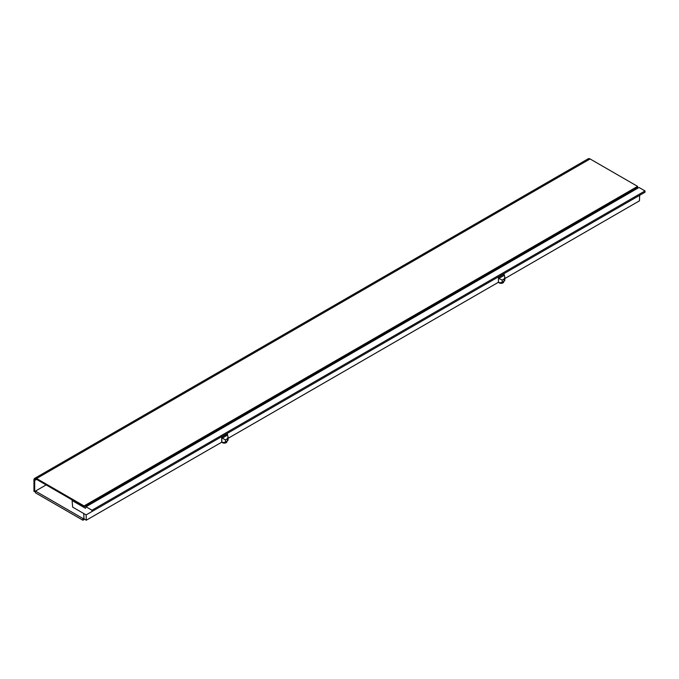 <?xml version="1.0" encoding="UTF-8"?>
<svg xmlns="http://www.w3.org/2000/svg" width="679" height="679" viewBox="0 0 679 679"><rect width="100%" height="100%" fill="white"/><g stroke="black" fill="none" stroke-linecap="round" stroke-linejoin="round"><path stroke-width="1.02" d="M46.147 484.908L35.444 491.087L35.444 492.81L82.94 520.233L82.94 518.51L83.984 517.907M82.94 520.233L84.637 519.257M35.444 491.087L82.94 518.51M637.581 186.369L590.085 158.945L36.564 478.517L84.069 505.94L637.581 186.369L637.581 187.234L84.069 506.806L84.069 505.94M36.564 479.382A2.648 1.528 -120 0 0 35.249 479.247A2.648 1.528 -120 0 0 34.697 480.46L36.564 479.382L84.069 506.806M36.564 478.517A3.701 2.139 -120 0 0 34.714 478.33A3.701 2.139 -120 0 0 33.95 480.028L33.95 491.256L34.697 491.689L34.697 480.46M34.714 478.33L588.226 158.767A3.701 2.139 60 0 1 590.085 158.945M35.444 491.256L34.697 491.689M629.348 191.987L90.799 502.918M503.716 281.361L503.716 281.81A2.648 1.528 180 0 1 502.087 283.219A2.648 1.528 180 0 1 499.201 282.888A2.648 1.528 180 0 1 498.573 282.303M226.956 441.146L226.956 441.596A2.648 1.528 180 0 1 225.326 443.005A2.648 1.528 180 0 1 222.44 442.674A2.648 1.528 180 0 1 221.804 442.08M72.645 507.12L86.123 514.903L91.928 511.55L91.971 510.235L85.987 506.772L85.503 508.291L72.093 500.542L72.645 507.12M504.836 278.56L639.474 200.823L639.635 195.331L86.123 514.903L86.284 520.207L221.872 442.114L221.694 437.174L221.694 442.029M72.661 500.219L72.093 500.542M637.581 188.312L636.647 187.769M91.928 511.55L645.05 192.208L645.008 190.935L639.024 187.48L85.987 506.772M645.008 190.935L91.971 510.235M498.81 278.475L502.188 280.079L504.064 279.001L504.836 277.295L504.361 275.267L498.81 278.475L498.454 277.388L498.454 282.243L228.076 438.345M502.188 280.079L502.188 282.243L504.064 281.165L504.064 279.001M502.188 282.243A2.648 1.528 180 0 1 498.454 282.243M228.076 437.081L228.076 439.873A2.648 1.528 180 0 1 227.295 440.951L227.295 438.795L228.076 437.081L227.304 433.932L221.694 437.174M221.872 437.93L225.445 439.865L225.445 442.021L227.295 440.951M225.445 442.021A2.648 1.528 180 0 1 221.872 442.114M83.712 513.511L84.043 518.909L86.284 520.207M504.836 277.295L504.836 280.079A2.648 1.528 180 0 1 504.064 281.165M225.445 439.865L227.295 438.795M504.361 275.267L504.064 274.146L498.454 277.388M227.601 435.061L222.058 438.252"/></g></svg>
